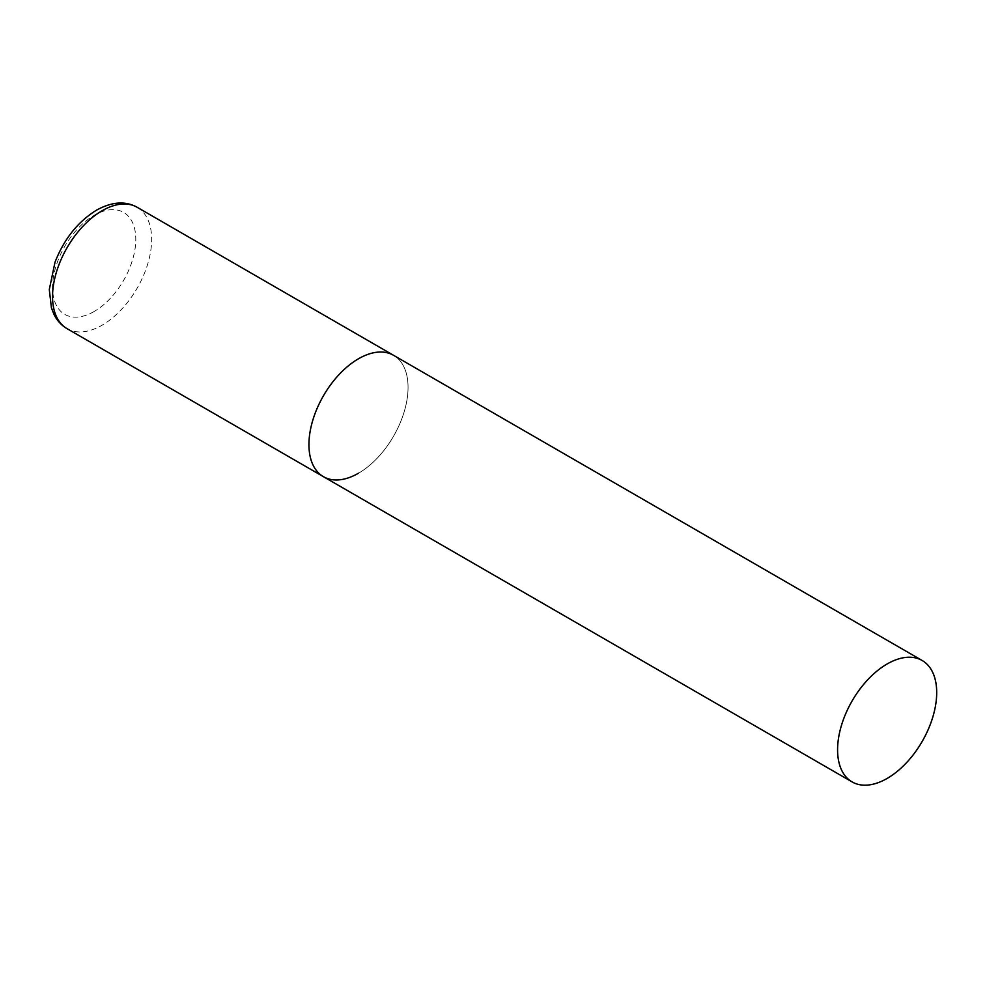 <?xml version="1.0" encoding="UTF-8"?>
<svg xmlns="http://www.w3.org/2000/svg" width="986" height="986" viewBox="0 0 986 986"><rect width="100%" height="100%" fill="white"/><g stroke="black" fill="none" stroke-linecap="round" stroke-linejoin="round"><path stroke-width="0.74" stroke-dasharray="4.93 3.7" d="M323.445 476.694A70.092 40.463 120 0 0 377.465 457.911A70.092 40.463 120 0 0 408.056 387.375A70.092 40.463 120 0 0 393.537 355.293A70.092 40.463 -60 0 1 404.285 411.458A70.092 40.463 -60 0 1 358.497 473.218M137.14 207.27A70.092 40.463 -60 0 1 147.888 263.435A70.092 40.463 -60 0 1 102.1 325.195A70.092 40.463 -60 0 1 67.06 328.671M94.175 311.465A58.877 33.992 -60 0 1 52.541 287.419A58.877 33.992 -60 0 1 94.175 215.318A58.877 33.992 -60 0 1 135.797 239.351A58.877 33.992 -60 0 1 94.175 311.465"/><path stroke-width="1.48" d="M358.497 473.218A70.092 40.463 -60 0 1 323.445 476.694A70.092 40.463 -60 0 1 312.71 420.529A70.092 40.463 -60 0 1 358.497 358.768A70.092 40.463 -60 0 1 393.537 355.293A70.092 40.463 120 0 0 339.529 374.076A70.092 40.463 120 0 0 308.938 444.612A70.092 40.463 120 0 0 323.445 476.694L67.06 328.671A70.092 40.463 -60 0 1 56.313 272.506A70.092 40.463 -60 0 1 102.1 210.745A70.092 40.463 -60 0 1 137.14 207.27C125.382 200.75 111.825 201.723 96.492 210.178C77.894 221.677 64.078 239.006 55.019 262.19L49.3 289.539L51.408 307.755L53.983 314.386C57.028 320.561 61.378 325.318 67.06 328.671M936.7 692.591A70.092 40.463 120 0 0 922.181 660.509A70.092 40.463 120 0 0 868.173 679.28A70.092 40.463 120 0 0 837.582 749.816A70.092 40.463 120 0 0 852.101 781.91A70.092 40.463 120 0 0 906.109 763.127A70.092 40.463 120 0 0 936.7 692.591M922.181 660.509L137.14 207.27M323.445 476.694L852.101 781.91"/></g></svg>
